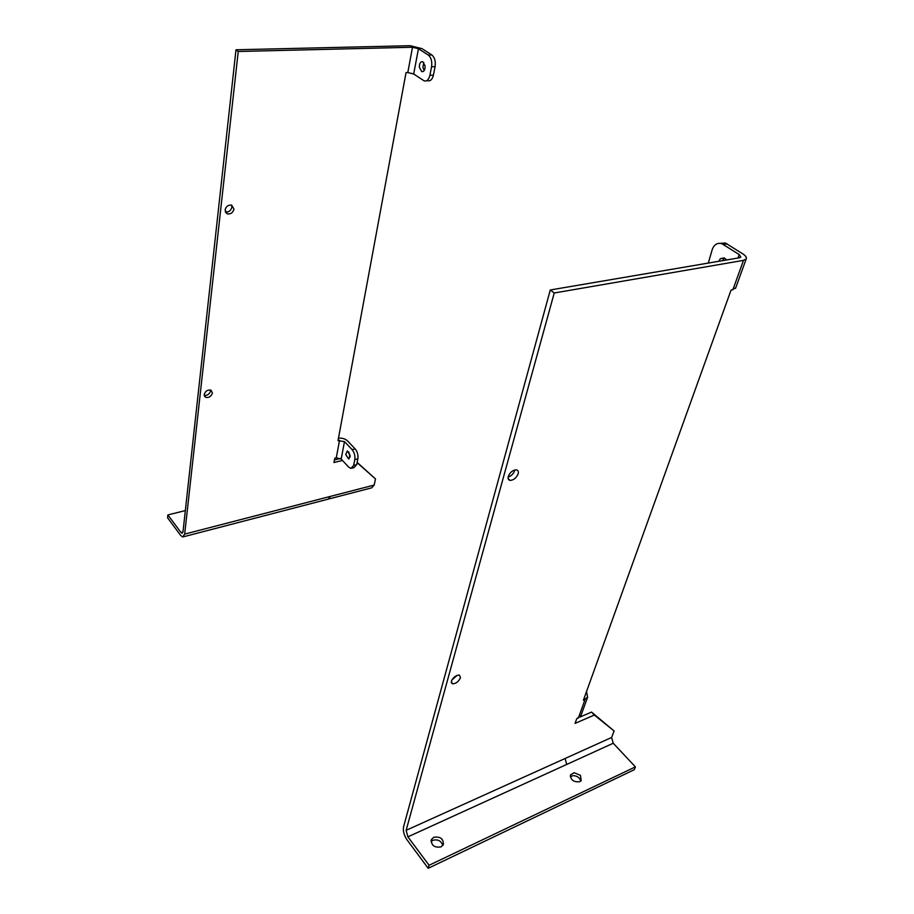 <?xml version="1.0" encoding="UTF-8"?>
<svg xmlns="http://www.w3.org/2000/svg" width="914" height="914" viewBox="0 0 914 914"><rect width="100%" height="100%" fill="white"/><g stroke="black" fill="none" stroke-linecap="round" stroke-linejoin="round"><path stroke-width="1.37" d="M185.336 510.606L167.868 514.925L167.582 517.827L180.686 535.455L182.697 536.975L184.674 534.107L238.234 51.492L235.983 49.779L182.994 531.868L182.012 533.296L181.006 532.542L167.868 514.925M340.454 458.497L334.444 459.936M352.13 468.151L353.981 467.682L356.7 464.666L357.842 458.817L354.803 459.559L353.649 465.42L350.953 468.436L348.714 467.157L341.185 459.091L336.283 457.811L334.764 458.177L333.964 462.507L342.453 460.45M354.803 459.559C355.26 455.743 354.358 452.43 352.096 449.619L344.475 441.599L338.009 440.662L406.044 72.606L407.804 72.537L412.5 47.254L418.452 48.728L428.266 55.023C431.18 57.479 432.276 61.398 431.568 66.779L429.911 75.279C428.815 79.678 426.884 81.529 424.119 80.843L413.688 74L407.804 72.537M426.587 80.74L427.626 80.695C430.391 81.38 432.322 79.529 433.419 75.131L435.098 66.653C435.807 61.284 434.71 57.376 431.796 54.931L421.971 48.636L410.078 45.7L235.983 49.779M423.856 62.563L422.896 67.236L424.142 70.629M419.4 67.362L421.731 71.612C424.005 71.84 425.124 69.955 425.09 65.957L422.771 61.706C420.486 61.467 419.355 63.352 419.4 67.362M348.817 451.939L350.062 457.16M345.743 454.509L348.531 458.908L350.108 455.332L347.331 450.922L345.743 454.509M357.842 458.817C358.311 455.012 357.42 451.699 355.146 448.888L347.514 440.891C345.184 438.777 342.167 437.875 338.466 438.183M212.425 392.963L211.02 390.175C207.684 389.535 205.41 390.986 204.21 394.54L205.604 397.304C208.94 397.967 211.214 396.516 212.425 392.963M204.21 395.351C207.444 395.613 209.569 394.117 210.586 390.838L210.574 390.004M233.961 209.078L231.619 205.136C228.237 204.759 226.055 206.381 225.061 209.992L227.38 213.899C230.762 214.299 232.956 212.688 233.961 209.078M225.301 211.957L225.335 211.968C228.706 212.368 230.888 210.757 231.893 207.147L231.642 205.147M238.234 51.492L412.5 47.254M329.166 498.895L371.69 487.848L374.203 485.06L375.483 478.913L357.088 462.655M349.536 456.315L350.131 456.177M357.146 462.381L375.483 478.913M431.054 841.68L432.836 840.297C437.955 839.086 441.268 840.834 442.776 845.564M441.051 846.901C434.401 847.872 431.18 845.439 431.385 839.6L433.727 837.281C440.365 836.333 443.576 838.778 443.359 844.616L441.051 846.901M581.201 780.636L579.864 781.676C573.626 782.35 570.53 780.053 570.576 774.798L574.152 772.73L580.459 775.369L581.201 780.636M407.895 836.847L429.089 865.272L428.186 868.3L407.05 839.875C404.022 835.293 402.846 830.952 403.554 826.862L550.285 289.978L554.227 292.994L406.136 830.323L407.895 836.847L613.237 743.242L635.401 766.88L634.236 769.737L428.186 868.3M635.401 766.88L429.089 865.272M580.744 781.104C579.762 777.677 577.202 775.849 573.078 775.632L570.29 776.683M581.167 714.999L576.711 718.815L575.055 723.397L594.329 715.045L614.117 730.994L611.615 737.472L613.237 743.242M586.525 691.555L587.599 697.233L583.406 700.204L730.994 290.252L735.747 287.83M708.281 263.083L712.314 249.282C714.291 244.472 717.421 242.587 721.706 243.615L739.22 254.572L740.843 257.074L739.495 257.771L550.285 289.978M720.449 243.33L725.419 243.033L742.922 253.955C745.79 255.851 746.875 257.531 746.19 258.959L743.505 260.364L732.845 289.898M718.77 261.301L720.312 258.742L724.094 257.862L726.721 259.953M722.46 260.673L724.231 257.919M460.473 677.731L459.456 675.092C455.983 675.149 453.287 677.183 451.356 681.193L452.361 683.809C455.835 683.775 458.542 681.753 460.473 677.731M451.745 680.187L457.149 675.32M518.169 473.772C518.706 471.521 518.101 470.207 516.364 469.819C512.754 470.036 510.058 472.252 508.275 476.48C507.75 478.696 508.344 480.01 510.058 480.398C513.668 480.193 516.364 477.988 518.169 473.772M508.138 477.062C511.292 476.011 513.474 473.84 514.708 470.539M554.227 292.994L743.505 260.364M579.922 717.09L591.529 712.086L614.117 730.994M594.329 715.045L591.529 712.086M182.971 532.039L181.006 532.542M184.674 534.107L330.548 496.359L328.149 499.158L183.577 536.747M413.688 74L418.452 48.728M356.7 464.666L353.649 465.42M431.796 54.931L428.266 55.023M435.098 66.653L431.568 66.779M433.419 75.131L429.911 75.279M355.146 448.888L352.096 449.619M344.475 441.599L341.185 459.091M336.283 457.811L339.54 440.308M330.548 496.359L374.203 485.06M566.749 764.435L565.092 758.494L611.615 737.472M739.22 254.572L737.986 258.034M723.454 244.461L727.156 243.867M585.04 699.507L578.334 718.107M565.092 758.494L406.136 830.323M423.113 71.566L421.731 71.612M349.194 458.748L348.531 458.908M204.313 395.808L205.604 397.304M225.335 211.968L227.38 213.899M431.385 839.6L431.1 840.572M721.706 243.615L725.419 243.033M746.19 258.959L735.53 288.424M451.242 682.507L452.361 683.809M508.15 478.593L510.058 480.398M587.599 697.233L580.87 715.811M570.576 774.798L570.37 775.369"/></g></svg>
